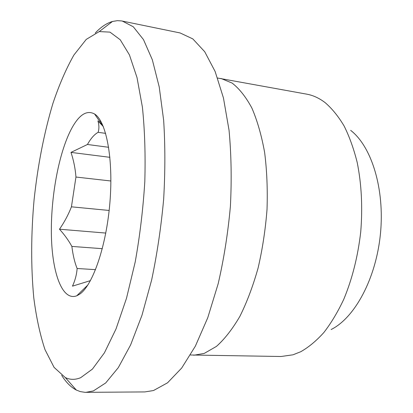 <?xml version="1.0" encoding="UTF-8"?>
<svg xmlns="http://www.w3.org/2000/svg" width="413" height="413" viewBox="0 0 413 413"><rect width="100%" height="100%" fill="white"/><g stroke="black" fill="none" stroke-linecap="round" stroke-linejoin="round"><path stroke-width="0.62" d="M79.508 294.278L76.746 295.796C62.317 301.335 52.203 273.158 51.403 235.735C50.556 198.24 58.47 154.018 71.041 129.636C78.775 114.881 86.622 109.667 94.587 114.003C106.218 121.117 113.56 158.69 109.904 202.607C106.327 246.525 92.569 285.791 79.508 294.278M90.468 280.608L72.466 286.152C75.12 280.442 76.673 274.562 77.128 268.502C74.712 262.58 72.962 255.224 71.872 246.427C68.579 240.423 64.449 234.687 59.487 229.21C64.366 222.179 68.352 214.719 71.439 206.825L75.951 177.038C75.321 168.664 73.669 160.451 70.99 152.397L87.437 144.483C90.85 138.391 94.417 134.339 98.144 132.325C99.213 128.629 99.135 124.814 97.912 120.885L103.322 126.569M109.899 157.322L70.99 152.397M87.437 144.483L108.64 147.291M95.274 33.03C100.88 27.036 106.621 23.185 112.496 21.461L117.4 20.671L121.592 20.929L180.109 32.952L192.819 38.905L204.703 51.702L215.127 71.485L223.443 97.938L229.045 130.229C231.295 154.235 231.75 179.578 230.402 206.252C227.986 233.051 223.913 258.889 218.167 283.762L207.765 317.711L195.359 346.156L181.694 368.029L167.523 382.825L153.502 390.538L144.886 391.922L85.14 392.345L80.303 391.607L76.322 390.048C70.897 387.218 66.013 382.324 61.682 375.355M122.284 21.058L133.291 26.778L143.492 39.617L152.325 59.756L159.217 86.921L163.646 120.26C165.257 145.123 165.257 171.431 163.656 199.174C161.106 227.073 157.11 253.98 151.664 279.9L141.979 315.258L130.637 344.865L118.324 367.601L105.707 382.949L93.364 390.93L85.847 392.35M217.625 78.036L306.756 94.159C313.1 95.305 319.239 98.139 325.165 102.667C332.073 108.614 338.397 116.404 344.137 126.042C349.434 136.677 353.786 148.804 357.188 162.428C361.551 184.084 362.728 207.238 360.73 231.889C357.901 256.463 352.237 278.945 343.75 299.342C337.767 312.042 331.143 323.095 323.875 332.496C316.373 340.833 308.65 347.245 300.721 351.737L292.982 354.808L281.01 356.507L190.445 354.989M220.914 78.434L232.137 83.08C239.37 88.687 245.952 97.019 251.889 108.072C257.299 120.632 261.543 135.407 264.619 152.397C266.901 170.388 267.701 189.386 267.025 209.386C265.466 229.52 262.492 249.049 258.104 267.985C252.999 286.111 246.917 302.254 239.86 316.404C232.416 329.12 224.61 339.114 216.433 346.404L204.223 353.42L193.749 355.242M77.128 268.502L95.558 269.648M102.305 248.683L71.872 246.427M71.439 206.825L109.151 210.454M110.885 180.992L75.951 177.038M105.635 133.373L98.144 132.325M80.649 377.704C75.192 379.929 70.076 379.877 65.295 377.549L54.072 367.369L44.991 349.62C40.035 334.659 36.298 317.406 33.789 297.85C30.898 266.999 30.996 234.326 34.078 199.835C37.764 165.401 44.015 133.332 52.849 103.632C59.111 84.939 66.132 68.739 73.901 55.032L86.255 39.385L99.244 31.579L109.977 32.126L120.219 39.756L129.429 54.898L137.013 77.561L142.402 107.173C144.762 130.002 145.567 154.839 144.808 181.674C143.099 208.993 139.893 235.777 135.196 262.018L126.517 298.212L116.027 328.939L104.427 352.81L92.424 369.098L80.649 377.704M86.58 286.89L85.94 286.854M105.79 233.066L59.487 229.21M350.663 130.358C371.499 146.372 384.885 188.87 380.435 233.825C376.062 278.79 354.669 317.876 331.118 329.533M100.829 121.314L99.492 121.117M103.043 126.264L94.587 114.003M87.897 284.949L76.746 295.796M65.295 377.549L76.322 390.048M99.244 31.579L112.496 21.461"/></g></svg>
